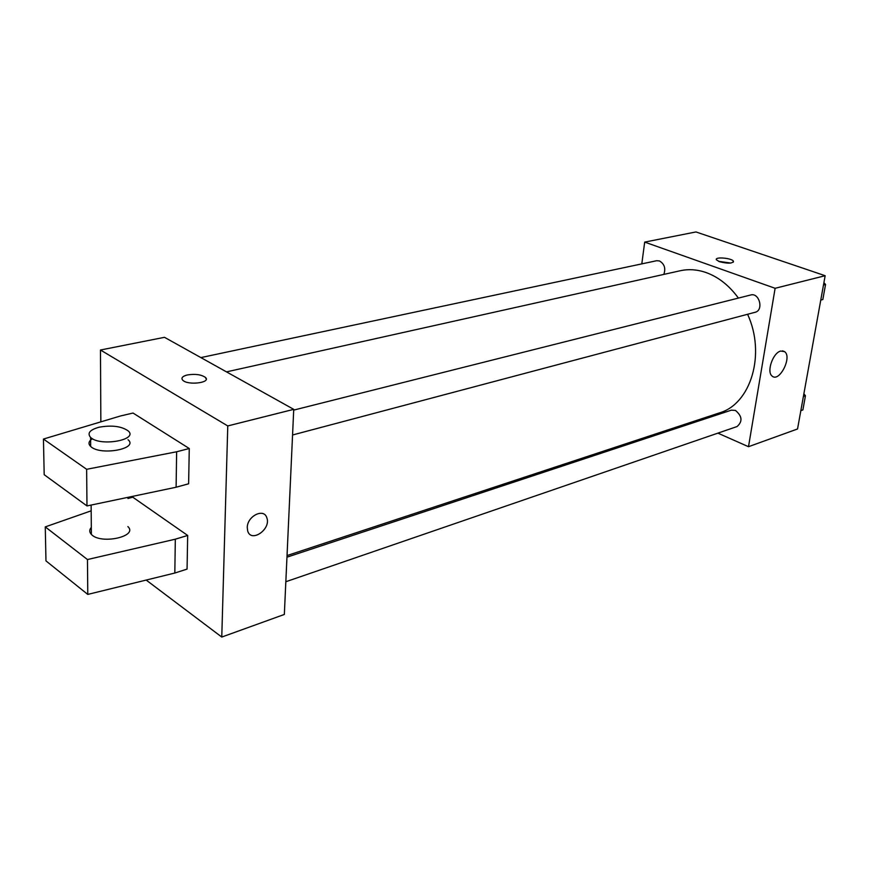 <?xml version="1.0" encoding="UTF-8"?>
<svg xmlns="http://www.w3.org/2000/svg" width="869" height="869" viewBox="0 0 869 869"><rect width="100%" height="100%" fill="white"/><g stroke="black" fill="none" stroke-linecap="round" stroke-linejoin="round"><path stroke-width="1.3" d="M641.8 263.883L644.689 242.103L695.95 231.947L825.159 275.712L797.536 428.982L748.502 446.699L717.903 433.142M738.4 298.089C729.319 285.64 718.641 277.168 706.367 272.649C697.438 269.509 688.748 268.879 680.275 270.737L226.505 371.878M287.031 555.563L719.456 412.884C750.794 404.063 766.067 354.107 747.579 314.274M693.962 422.54L692.365 421.823M644.689 242.103L775.115 288.291L748.502 446.699M285.825 581.741L737.031 426.56C742.767 421.541 742.235 416.153 735.435 410.418L731.35 410.168L286.955 557.181M663.818 274.408C665.904 268.434 664.459 263.948 659.473 260.939L656.649 260.722L200.858 357.593M293.689 410.103L750.675 294.993C759.376 292.342 763.981 310.396 755.096 312.286L292.549 434.989M775.115 288.291L825.159 275.712M780.666 351.054L784.609 351.652C792.43 357.04 779.287 382.794 772.128 376.081C766.306 372.095 772.867 352.803 780.666 351.054M719.565 261.721L716.425 259.82C714.285 256.507 732.154 258.039 733.458 261.276C732.426 263.6 727.798 263.752 719.565 261.721M718.576 261.341L730.786 263.057M100.847 421.867L100.467 350.011L164.491 337.313L293.733 409.353L284.337 614.448L221.769 637.053L146.188 580.068M247.263 527.592C247.165 516.077 263.991 507.757 266.816 517.761C271.378 529.123 251.141 543.244 247.687 530.97L247.263 527.592M100.467 350.011L227.776 425.94L293.733 409.353M227.776 425.94L221.769 637.053M247.687 530.97C251.13 543.244 271.367 529.123 266.816 517.761C263.991 507.746 247.165 516.077 247.252 527.592M206.225 379.047L205.399 377.396C201.228 374.55 195.253 373.735 187.454 374.941C195.253 373.724 201.228 374.539 205.399 377.385C211.612 382.686 187.986 385.717 182.762 380.231C180.882 377.993 182.436 376.223 187.454 374.941C183.924 375.777 182.077 376.972 181.914 378.547M133.044 413.047L189.268 448.513L176.635 451.771L86.639 469.303L43.45 439.051L120.585 415.947L133.044 413.047M43.45 439.051L44.189 474.691L86.976 505.932L176.103 487.237L188.627 483.783L189.268 448.513M127.939 498.513L132.761 497.187L187.671 535.456L187.063 569.108L174.821 573.029L87.78 594.418L45.97 560.896L45.264 526.896L87.465 559.538L175.321 539.193L187.671 535.456M91.31 527.418C89.214 529.797 89.235 532.132 91.375 534.413C100.685 544.852 138.627 536.466 127.884 526.571M91.18 510.831L45.264 526.896M128.058 439.725C139.062 448.86 100.196 456.062 90.658 446.438C87.997 443.766 88.584 441.191 92.429 438.715M99.099 427.211C111.677 424.995 121.334 426.19 128.08 430.818C139.105 439.866 100.141 446.938 90.593 437.411C86.998 433.197 89.833 429.797 99.099 427.211M87.78 594.418L87.465 559.538M86.976 505.932L86.639 469.303M174.821 573.029L175.321 539.193M176.103 487.237L176.635 451.771M823.91 282.621L825.55 284.489L822.834 299.523L820.76 300.098L822.834 299.523M823.475 285.032L825.55 284.489M803.868 393.831L805.454 395.721L802.891 409.907L800.849 410.613M803.401 396.405L805.454 395.721M733.317 262.188L733.458 261.276M782.48 350.837L784.609 351.652M91.375 534.413L91.136 505.052M90.593 437.411L90.658 446.438"/></g></svg>
